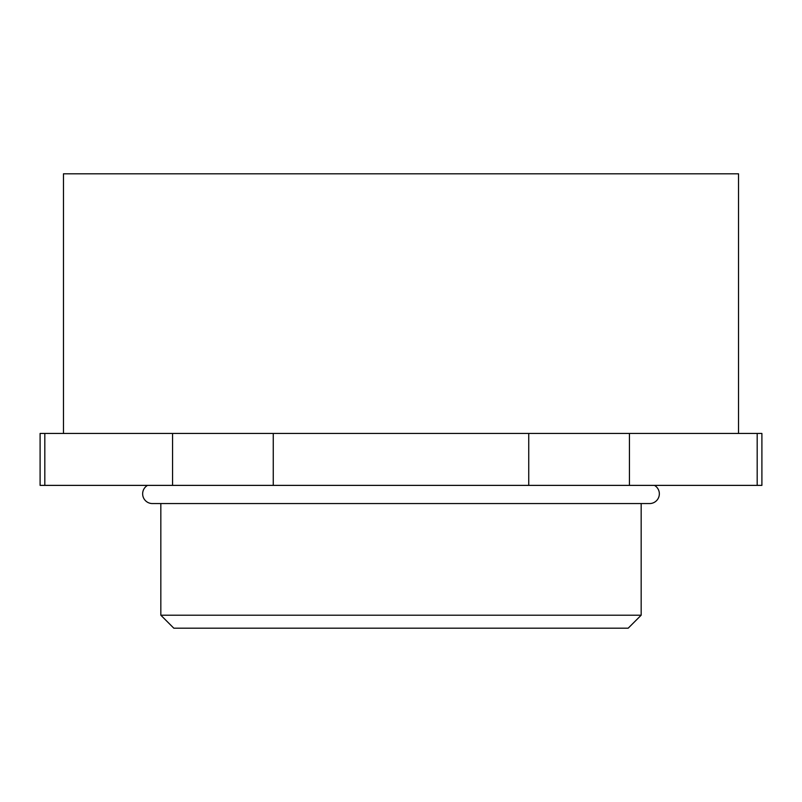 <?xml version="1.0" encoding="UTF-8"?>
<svg xmlns="http://www.w3.org/2000/svg" width="802" height="802" viewBox="0 0 802 802"><rect width="100%" height="100%" fill="white"/><g stroke="black" fill="none" stroke-linecap="round" stroke-linejoin="round"><path stroke-width="1.2" d="M147.538 485.38A9.734 9.734 0 0 0 152.39 503.556L649.61 503.556A9.734 9.734 0 0 0 654.462 485.38M641.169 615.204L628.187 628.187L173.813 628.187L160.831 615.204L641.169 615.204L641.169 503.556M63.468 433.451L63.468 173.813L738.532 173.813L738.532 433.451M528.749 433.451L528.749 485.38L629.44 485.38L629.44 433.451L40.1 433.451L40.1 485.38L44.812 485.38L44.812 433.451M528.749 485.38L273.251 485.38L273.251 433.451M172.56 433.451L172.56 485.38L273.251 485.38M172.56 485.38L44.812 485.38M757.188 433.451L757.188 485.38L761.9 485.38L761.9 433.451L629.44 433.451M757.188 485.38L629.44 485.38M160.831 615.204L160.831 503.556"/></g></svg>

